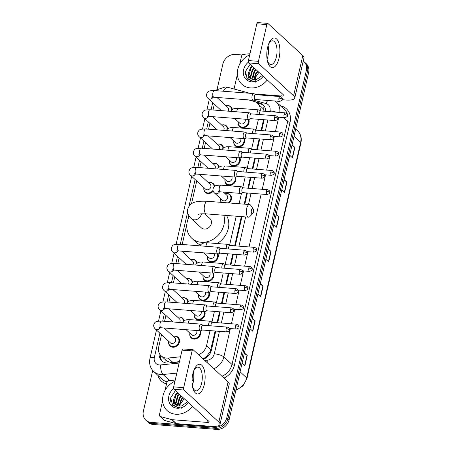 <?xml version="1.0" encoding="UTF-8"?>
<svg xmlns="http://www.w3.org/2000/svg" width="452" height="452" viewBox="0 0 452 452"><rect width="100%" height="100%" fill="white"/><g stroke="black" fill="none" stroke-linecap="round" stroke-linejoin="round"><path stroke-width="0.68" d="M244.385 138.679A5.949 5.068 132.6 0 1 243.362 144.408A5.949 5.068 132.6 0 1 237.972 146.979A5.949 5.068 132.6 0 1 235.221 145.815A5.949 5.068 132.6 0 1 233.893 141.069M239.989 157.895A5.949 5.068 132.6 0 1 238.961 163.618A5.949 5.068 132.6 0 1 233.577 166.195A5.949 5.068 132.6 0 1 230.819 165.025A5.949 5.068 132.6 0 1 229.492 160.285M235.588 177.105A5.949 5.068 132.6 0 1 234.56 182.828A5.949 5.068 132.6 0 1 229.175 185.405A5.949 5.068 132.6 0 1 226.418 184.235A5.949 5.068 132.6 0 1 225.09 179.495M228.26 202.903A5.577 4.752 132.6 0 0 229.531 194.699A5.577 4.752 132.6 0 0 226.949 193.603A5.577 4.752 132.6 0 0 225.226 193.767A5.949 5.068 132.6 0 1 227.316 193.518A5.949 5.068 132.6 0 1 230.074 194.688A5.949 5.068 132.6 0 1 229.288 202.982M217.988 253.951A5.949 5.068 132.6 0 1 216.96 259.68A5.949 5.068 132.6 0 1 211.576 262.25A5.949 5.068 132.6 0 1 208.818 261.087A5.949 5.068 132.6 0 1 207.491 256.34A5.577 4.752 132.6 0 0 208.784 260.55L210.366 262.007M213.587 273.166A5.949 5.068 132.6 0 1 212.559 278.89A5.949 5.068 132.6 0 1 207.174 281.466A5.949 5.068 132.6 0 1 204.417 280.296A5.949 5.068 132.6 0 1 203.095 275.556A5.577 4.752 132.6 0 0 204.383 279.76L205.965 281.217M209.186 292.376A5.949 5.068 132.6 0 1 208.163 298.1A5.949 5.068 132.6 0 1 202.773 300.676A5.949 5.068 132.6 0 1 200.016 299.506A5.949 5.068 132.6 0 1 198.694 294.766A5.577 4.752 132.6 0 0 199.982 298.97L201.569 300.427M204.784 311.586A5.949 5.068 132.6 0 1 203.762 317.315A5.949 5.068 132.6 0 1 198.371 319.886A5.949 5.068 132.6 0 1 195.62 318.722A5.949 5.068 132.6 0 1 194.292 313.976A5.577 4.752 132.6 0 0 195.58 318.185L197.168 319.643M200.389 330.802A5.949 5.068 132.6 0 1 199.36 336.525A5.949 5.068 132.6 0 1 193.976 339.102A5.949 5.068 132.6 0 1 191.219 337.932A5.949 5.068 132.6 0 1 189.891 333.192A5.577 4.752 132.6 0 0 191.179 337.395L192.767 338.853M248.786 119.469A5.949 5.068 132.6 0 1 247.764 125.193A5.949 5.068 132.6 0 1 242.374 127.769A5.949 5.068 132.6 0 1 239.617 126.6A5.949 5.068 132.6 0 1 238.294 121.859M173.274 336.39A5.949 5.068 132.6 0 1 175.353 336.141A5.949 5.068 132.6 0 1 178.111 337.311A5.949 5.068 132.6 0 1 178.822 343.701A5.949 5.068 132.6 0 1 172.811 347.238A5.949 5.068 132.6 0 1 170.059 346.074A5.949 5.068 132.6 0 1 168.732 341.328A5.577 4.752 132.6 0 0 170.02 345.531L171.607 346.989M177.676 317.174A5.949 5.068 132.6 0 1 179.755 316.931A5.949 5.068 132.6 0 1 182.512 318.101A5.949 5.068 132.6 0 1 183.907 320.756M187.744 302.021A5.577 4.752 132.6 0 0 186.371 298.896A5.577 4.752 132.6 0 0 183.789 297.8A5.577 4.752 132.6 0 0 182.066 297.964A5.949 5.068 132.6 0 1 184.156 297.721A5.949 5.068 132.6 0 1 186.913 298.885A5.949 5.068 132.6 0 1 188.309 301.546M186.473 278.754A5.949 5.068 132.6 0 1 188.557 278.505A5.949 5.068 132.6 0 1 191.309 279.675A5.949 5.068 132.6 0 1 192.71 282.336M190.874 259.538A5.949 5.068 132.6 0 1 192.953 259.295A5.949 5.068 132.6 0 1 195.71 260.465A5.949 5.068 132.6 0 1 197.106 263.12M222.943 148.324A5.577 4.752 132.6 0 0 221.576 145.199A5.577 4.752 132.6 0 0 218.988 144.109A5.577 4.752 132.6 0 0 217.265 144.273A5.949 5.068 132.6 0 1 219.356 144.024A5.949 5.068 132.6 0 1 222.113 145.188A5.949 5.068 132.6 0 1 223.508 147.849M227.345 129.114A5.577 4.752 132.6 0 0 225.972 125.989A5.577 4.752 132.6 0 0 223.39 124.893A5.577 4.752 132.6 0 0 221.666 125.057A5.949 5.068 132.6 0 1 223.757 124.808A5.949 5.068 132.6 0 1 226.514 125.978A5.949 5.068 132.6 0 1 227.91 128.639M218.542 167.539A5.577 4.752 132.6 0 0 217.175 164.415A5.577 4.752 132.6 0 0 214.587 163.319A5.577 4.752 132.6 0 0 212.864 163.483A5.949 5.068 132.6 0 1 214.954 163.234A5.949 5.068 132.6 0 1 217.711 164.404A5.949 5.068 132.6 0 1 219.107 167.065M208.474 182.693A5.949 5.068 132.6 0 1 210.553 182.444A5.949 5.068 132.6 0 1 213.31 183.614A5.949 5.068 132.6 0 1 214.711 186.275M213.231 191.179A5.949 5.068 132.6 0 1 208.016 193.546A5.949 5.068 132.6 0 1 205.259 192.377A5.949 5.068 132.6 0 1 203.931 187.636A5.577 4.752 132.6 0 0 205.225 191.84L206.807 193.298M226.073 105.847A5.949 5.068 132.6 0 1 228.158 105.598A5.949 5.068 132.6 0 1 230.91 106.768A5.949 5.068 132.6 0 1 232.311 109.429M165.149 359.493L165.895 360.182C167.901 361.798 170.201 362.515 172.8 362.329L179.444 361.651M264.262 111.243L263.109 108.678L257.55 103.316A11.159 9.503 -47.4 0 0 254.086 101.423L248.464 99.892M203.078 358.888L206.259 356.894L210.361 351.277L215.146 331.011M217.056 322.671L219.548 311.801M221.457 303.456L223.949 292.585M225.859 284.246L228.345 273.375M230.26 265.036L232.746 254.165M234.656 245.82L241.351 216.598M244.204 204.134L246.769 192.953M247.86 188.185L250.346 177.314M252.256 168.975L254.747 158.104M256.657 149.759L259.149 138.894M261.058 130.549L263.55 119.678M218.017 97.536A11.159 9.503 -47.4 0 0 217.542 98.011M260.262 110.672A11.159 9.503 -47.4 0 0 257.55 103.316M198.468 354.65A11.159 9.503 -47.4 0 0 206.581 345.611L210.016 330.615M211.971 322.067L214.417 311.4M216.372 302.857L218.819 292.19M220.774 283.641L223.215 272.98M225.175 264.431L227.616 253.764M229.571 245.221L236.221 216.203M239.074 203.739L241.498 193.151M242.775 187.586L245.216 176.918M247.176 168.37L249.617 157.708M251.572 149.16L254.018 138.493M255.973 129.95L258.42 119.283M161.522 334.689L158.725 346.887A11.159 9.503 -47.4 0 0 161.189 355.877A11.159 9.503 -47.4 0 0 168.133 358.041L180.563 356.781M214.321 104.146L212.982 109.983M209.92 123.356L208.587 129.199M205.524 142.572L204.185 148.409M201.123 161.782L199.784 167.619M196.722 180.992L191.507 203.773M188.8 215.587L187.862 219.672M186.896 223.887L182.184 244.47M179.122 257.843L177.783 263.68M174.721 277.053L173.382 282.895M170.319 296.263L168.986 302.106M165.924 315.479L164.584 321.315M221.152 202.349A5.949 5.068 132.6 0 1 220.695 198.705A5.577 4.752 132.6 0 0 221.497 202.377M303.236 61.014A11.159 9.503 132.6 0 1 303.868 61.54A11.159 9.503 132.6 0 1 306.332 70.529L226.825 417.659A11.159 9.503 132.6 0 1 214.429 427.293L151.008 422.383A11.159 9.503 132.6 0 1 145.838 420.19A11.159 9.503 132.6 0 1 143.374 411.201L152.708 370.454M217.226 88.739L222.876 64.071A11.159 9.503 132.6 0 1 235.277 54.443L242.17 54.974M145.838 420.19L148.132 422.304A11.159 9.503 132.6 0 0 153.301 424.49L216.723 429.4A11.159 9.503 132.6 0 0 229.124 419.772L308.626 72.636A11.159 9.503 132.6 0 0 306.162 63.647L305.015 62.596A11.159 9.503 132.6 0 1 307.479 71.585L227.972 418.716A11.159 9.503 132.6 0 1 215.576 428.343L152.154 423.439A11.159 9.503 132.6 0 1 146.985 421.247A11.159 9.503 132.6 0 0 152.154 423.439L215.576 428.343A11.159 9.503 132.6 0 0 227.972 418.716L307.479 71.585A11.159 9.503 132.6 0 0 305.015 62.596L303.868 61.54M265.804 111.367A11.159 9.503 -47.4 0 0 263.058 104.853A11.159 9.503 -47.4 0 0 259.595 102.954L254.809 101.655M203.406 359.187A11.159 9.503 -47.4 0 0 211.389 350.193L215.773 331.062M217.683 322.717L220.175 311.846M222.085 303.507L224.571 292.636M226.486 284.291L228.972 273.426M230.882 265.081L233.373 254.21M235.283 245.871L241.978 216.644M244.831 204.185L247.391 192.998M248.487 188.235L250.973 177.365M252.883 169.02L255.374 158.155M257.284 149.81L259.776 138.939M261.685 130.6L264.177 119.729M159.172 352.984A11.159 9.503 -47.4 0 0 161.827 360.877A11.159 9.503 -47.4 0 0 168.771 363.046L179.371 361.967M162.426 361.38A11.159 9.503 132.6 0 1 160.245 354.843M257.256 103.062L260.742 104.011A11.159 9.503 132.6 0 1 263.606 105.406M252.374 318.253L255.182 320.835L252.804 331.243L249.99 328.655M244.43 352.933L247.238 355.515L244.86 365.922L242.046 363.335M276.2 214.22L279.008 216.802L276.63 227.203L273.816 224.621M284.144 179.54L286.952 182.122L284.568 192.529L281.76 189.942M292.082 144.86L294.896 147.442L292.512 157.85L289.704 155.262M260.312 283.573L263.126 286.161L260.742 296.563L257.934 293.981M268.256 248.894L271.07 251.481L268.686 261.883L265.878 259.301M268.126 249.47L270.827 251.295A2.978 0.87 12.9 0 1 271.07 251.481M260.182 284.15L262.889 285.975A2.978 0.87 12.9 0 1 263.126 286.161M291.952 145.437L294.659 147.256A2.978 0.87 12.9 0 1 294.896 147.442M284.009 180.116L286.715 181.936A2.978 0.87 12.9 0 1 286.952 182.122M276.07 214.79L278.771 216.615A2.978 0.87 12.9 0 1 279.008 216.802M244.3 353.509L247.001 355.328A2.978 0.87 12.9 0 1 247.238 355.515M252.239 318.829L254.945 320.649A2.978 0.87 12.9 0 1 255.182 320.835M267.256 79.981A18.594 15.837 132.6 0 1 250.504 87.92A18.594 15.837 132.6 0 1 241.888 84.27A18.594 15.837 132.6 0 1 249.707 54.856M252.696 66.597L250.967 68.116L248.871 75.676L250.357 78.213M262.341 75.467L256.561 79.529A8.407 7.159 132.6 0 1 254.114 79.738A8.407 7.159 132.6 0 1 250.222 78.089A8.407 7.159 132.6 0 1 248.171 73.659L250.515 67.698L252.239 66.178M254.516 68.275L252.792 69.794L250.69 77.349L251.414 78.947M254.064 67.851L252.335 69.376L250.238 76.93L251.131 78.778M256.34 69.947L254.612 71.467L252.662 79.467M255.883 69.529L254.16 71.049L252.058 78.608L252.329 79.36M258.16 71.625L256.437 73.145L254.143 79.738M257.708 71.201L255.979 72.721L253.747 79.699M263.171 76.224A12.125 10.328 132.6 0 1 251.883 81.885A12.125 10.328 132.6 0 1 243.453 74.269A12.125 10.328 132.6 0 1 248.368 62.184M250.142 64.246L245.396 71.574L247.397 78.964L252.583 81.213L254.431 81.179L252.77 81.032C249.176 80.089 247.639 77.631 248.171 73.659M255.905 82.665L255.544 77.286L258.917 72.32M266.821 56.681A18.594 15.837 132.6 0 1 267.059 56.89A18.594 15.837 132.6 0 1 267.601 57.421M245.425 71.427L245.396 74.987M246.481 77.772L247.617 79.168M267.59 47.511A14.876 6.475 -85.6 0 1 268.544 44.268A14.876 6.475 -85.6 0 1 277.195 39.674A14.876 6.475 -85.6 0 1 279.07 58.065A14.876 6.475 -85.6 0 1 272.991 67.568A14.876 6.475 -85.6 0 1 267.296 60.466A14.876 6.475 -85.6 0 1 267.59 47.511M267.132 59.574A11.899 5.181 94.4 0 0 270.872 64.534A11.899 5.181 94.4 0 0 276.381 56.89A11.899 5.181 94.4 0 0 272.709 40.804A11.899 5.181 94.4 0 0 268.251 45.127M268.092 45.618A11.899 5.181 -85.6 0 1 267.906 56.234A11.899 5.181 -85.6 0 1 267.053 59.065M234.142 89.021A1.859 1.582 -47.4 0 1 234.176 88.411L237.356 74.512M239.724 64.184L241.6 55.986A1.859 1.582 -47.4 0 1 243.374 54.381L249.973 53.715M282.212 99.722L285.986 100.011A14.876 4.339 -167.1 0 0 294.749 98.056A14.876 4.339 -167.1 0 0 293.602 95.773L258.742 63.721L248.724 62.947L283.59 94.993A3.718 1.085 12.9 0 1 283.873 95.57A3.718 1.085 12.9 0 1 281.686 96.056L254.442 93.948M294.749 98.056L303.964 57.833A14.876 4.339 -167.1 0 0 302.817 55.545L267.951 23.493A1.859 0.808 94.4 0 0 267.697 23.374A1.859 0.808 94.4 0 0 266.838 24.572L256.821 23.792A1.859 0.808 -85.6 0 1 257.685 22.6L267.697 23.374M248.724 62.947A1.859 0.808 -85.6 0 1 248.402 60.557L258.42 61.331L266.838 24.572M258.42 61.331A1.859 0.808 94.4 0 0 258.742 63.721M248.402 60.557L256.821 23.792M268.302 54.082L266.787 53.963M251.397 210.186A2.605 1.136 94.4 0 0 251.521 213.045A2.605 1.136 94.4 0 0 252.775 213.423A2.605 1.136 94.4 0 0 253.408 212.033A2.605 1.136 94.4 0 0 253.126 208.88A2.605 1.136 94.4 0 0 251.397 210.186M252.775 213.423L249.967 216.474A6.322 2.752 -85.6 0 1 248.577 217.158A6.322 2.752 -85.6 0 1 246.628 208.609A6.322 2.752 -85.6 0 1 249.555 204.547A6.322 2.752 -85.6 0 1 250.82 205.44L253.126 208.88M198.422 214.355C199.496 214.22 198.897 213.547 206.519 213.903A6.322 2.752 94.4 0 1 204.564 205.355A6.322 2.752 94.4 0 1 207.491 201.293C193.716 200.637 190.139 203.038 187.699 209.118C186.845 212.09 188.049 215.254 191.303 218.615L201.349 227.848A6.322 5.384 -47.4 0 0 204.276 229.091A6.322 5.384 -47.4 0 0 210.666 225.328A6.322 5.384 -47.4 0 0 209.909 218.536L204.75 213.796M223.819 215.242A20.453 17.425 132.6 0 1 201.259 242.266A20.453 17.425 132.6 0 1 191.784 238.255A20.453 17.425 132.6 0 1 189.298 216.355M200.434 244.995A20.453 17.425 132.6 0 1 196.089 242.21L191.784 238.255M226.503 215.446A20.453 17.425 132.6 0 1 217 243.521M226.068 105.847A5.577 4.752 132.6 0 1 227.791 105.683A5.577 4.752 132.6 0 1 230.373 106.779A5.577 4.752 132.6 0 1 231.74 109.898M254.126 93.796A3.345 1.458 94.4 0 0 253.956 93.671A3.345 1.458 94.4 0 0 253.668 93.581A3.345 1.458 94.4 0 0 252.12 95.734A3.345 1.458 94.4 0 0 252.696 100.039A3.345 1.458 94.4 0 0 253.154 100.254A3.345 1.458 94.4 0 0 253.453 100.208L255.335 99.491M278.986 98.112A2.418 1.051 94.4 0 1 280.104 96.558L255.6 94.666A2.418 1.051 94.4 0 0 254.482 96.214A2.418 1.051 94.4 0 0 254.9 99.327A2.418 1.051 94.4 0 0 255.227 99.485L279.731 101.378C281.862 100.604 282.709 99.982 282.274 99.508A2.418 0.706 12.9 0 0 282.088 99.135A2.418 0.706 -167.1 0 0 278.986 98.112A2.418 1.051 94.4 0 0 279.731 101.378M216.932 97.451L227.718 107.367A3.345 2.853 132.6 0 1 228.011 111.147M249.724 113.011A3.345 1.458 94.4 0 0 249.555 112.881A3.345 1.458 94.4 0 0 249.267 112.791A3.345 1.458 94.4 0 0 247.719 114.944A3.345 1.458 94.4 0 0 248.295 119.249A3.345 1.458 94.4 0 0 248.753 119.469A3.345 1.458 94.4 0 0 249.052 119.424L250.933 118.706M274.584 117.322A2.418 1.051 94.4 0 1 275.703 115.768L251.199 113.876A2.418 1.051 94.4 0 0 250.08 115.429A2.418 1.051 94.4 0 0 250.498 118.537A2.418 1.051 94.4 0 0 250.826 118.695L275.33 120.594C277.46 119.82 278.308 119.192 277.873 118.723A2.418 0.706 12.9 0 0 277.686 118.351A2.418 0.706 -167.1 0 0 274.584 117.322A2.418 1.051 94.4 0 0 275.33 120.594M212.536 116.667L223.316 126.577A3.345 2.853 132.6 0 1 223.61 130.362M245.323 132.221A3.345 1.458 94.4 0 0 245.159 132.097A3.345 1.458 94.4 0 0 244.871 132.007A3.345 1.458 94.4 0 0 243.317 134.154A3.345 1.458 94.4 0 0 243.894 138.465A3.345 1.458 94.4 0 0 244.351 138.679A3.345 1.458 94.4 0 0 244.651 138.634L246.532 137.916M270.183 136.538A2.418 1.051 94.4 0 1 271.302 134.984L246.798 133.086A2.418 1.051 94.4 0 0 245.679 134.639A2.418 1.051 94.4 0 0 246.097 137.753A2.418 1.051 94.4 0 0 246.425 137.905L270.929 139.804C273.059 139.03 273.906 138.408 273.471 137.933A2.418 0.706 12.9 0 0 273.285 137.561A2.418 0.706 -167.1 0 0 270.183 136.538A2.418 1.051 94.4 0 0 270.929 139.804M208.135 135.877L218.915 145.787A3.345 2.853 132.6 0 1 219.209 149.572M240.927 151.431A3.345 1.458 94.4 0 0 240.758 151.307A3.345 1.458 94.4 0 0 240.47 151.217A3.345 1.458 94.4 0 0 238.922 153.369A3.345 1.458 94.4 0 0 239.498 157.675A3.345 1.458 94.4 0 0 239.95 157.889A3.345 1.458 94.4 0 0 240.249 157.844L242.136 157.126M265.782 155.748A2.418 1.051 94.4 0 1 266.9 154.194L242.402 152.301A2.418 1.051 94.4 0 0 241.283 153.849A2.418 1.051 94.4 0 0 241.696 156.963A2.418 1.051 94.4 0 0 242.029 157.121L266.527 159.014C268.657 158.24 269.505 157.618 269.07 157.143A2.418 0.706 12.9 0 0 268.883 156.771A2.418 0.706 -167.1 0 0 265.782 155.748A2.418 1.051 94.4 0 0 266.527 159.014M203.733 155.087L214.514 165.003A3.345 2.853 132.6 0 1 214.807 168.782M199.332 174.302L210.118 184.213A3.345 2.853 132.6 0 1 210.519 187.806A3.345 2.853 132.6 0 1 207.135 189.8A3.345 2.853 132.6 0 1 205.587 189.139L190.546 175.319C189.292 174.212 188.75 172.845 188.925 171.218C190.32 167.974 190.411 167.579 196.88 167.398A3.345 1.458 94.4 0 0 195.332 169.545A3.345 1.458 94.4 0 0 195.287 169.743A3.345 1.458 94.4 0 0 196.366 174.071L235.554 177.105A3.345 1.458 94.4 0 0 235.848 177.06L237.735 176.342M212.988 190.343A5.577 4.752 132.6 0 1 207.807 192.936A5.577 4.752 132.6 0 1 205.225 191.84M208.462 182.693A5.577 4.752 132.6 0 1 210.191 182.529A5.577 4.752 132.6 0 1 212.773 183.625A5.577 4.752 132.6 0 1 214.141 186.749M236.526 170.647A3.345 1.458 94.4 0 0 236.356 170.523A3.345 1.458 94.4 0 0 236.068 170.427A3.345 1.458 94.4 0 0 234.52 172.579A3.345 1.458 94.4 0 0 235.096 176.885A3.345 1.458 94.4 0 0 235.554 177.105M261.38 174.958A2.418 1.051 94.4 0 1 262.499 173.404L238.001 171.511A2.418 1.051 94.4 0 0 236.882 173.065A2.418 1.051 94.4 0 0 237.294 176.173A2.418 1.051 94.4 0 0 237.628 176.331L262.126 178.229C264.262 177.455 265.109 176.828 264.674 176.359A2.418 0.706 12.9 0 0 264.482 175.986A2.418 0.706 -167.1 0 0 261.38 174.958A2.418 1.051 94.4 0 0 262.126 178.229M190.863 259.544A5.577 4.752 132.6 0 1 192.586 259.38A5.577 4.752 132.6 0 1 195.174 260.471A5.577 4.752 132.6 0 1 196.541 263.595M218.926 247.493A3.345 1.458 94.4 0 0 218.757 247.368A3.345 1.458 94.4 0 0 218.469 247.278A3.345 1.458 94.4 0 0 216.92 249.425A3.345 1.458 94.4 0 0 217.497 253.736A3.345 1.458 94.4 0 0 217.954 253.951A3.345 1.458 94.4 0 0 218.248 253.905L220.135 253.188M243.781 251.809A2.418 1.051 94.4 0 1 244.899 250.255L220.401 248.357A2.418 1.051 94.4 0 0 219.282 249.911A2.418 1.051 94.4 0 0 219.695 253.024A2.418 1.051 94.4 0 0 220.028 253.176L244.526 255.075C246.662 254.301 247.51 253.679 247.069 253.205A2.418 0.706 12.9 0 0 246.882 252.832A2.418 0.706 -167.1 0 0 243.781 251.809A2.418 1.051 94.4 0 0 244.526 255.075M181.732 251.148L192.512 261.058A3.345 2.853 132.6 0 1 192.806 264.844M186.461 278.754A5.577 4.752 132.6 0 1 188.19 278.59A5.577 4.752 132.6 0 1 190.772 279.686A5.577 4.752 132.6 0 1 192.14 282.811M214.525 266.703A3.345 1.458 94.4 0 0 214.355 266.578A3.345 1.458 94.4 0 0 214.067 266.488A3.345 1.458 94.4 0 0 212.519 268.641A3.345 1.458 94.4 0 0 213.095 272.946A3.345 1.458 94.4 0 0 213.553 273.161A3.345 1.458 94.4 0 0 213.852 273.115L215.734 272.398M239.379 271.019A2.418 1.051 94.4 0 1 240.504 269.465L215.999 267.573A2.418 1.051 94.4 0 0 214.881 269.121A2.418 1.051 94.4 0 0 215.299 272.234A2.418 1.051 94.4 0 0 215.627 272.392L240.131 274.285C242.261 273.511 243.108 272.889 242.673 272.415A2.418 0.706 12.9 0 0 242.487 272.042A2.418 0.706 -167.1 0 0 239.379 271.019A2.418 1.051 94.4 0 0 240.131 274.285M177.331 270.358L188.117 280.274A3.345 2.853 132.6 0 1 188.411 284.054M210.123 285.918A3.345 1.458 94.4 0 0 209.954 285.794A3.345 1.458 94.4 0 0 209.666 285.698A3.345 1.458 94.4 0 0 208.118 287.851A3.345 1.458 94.4 0 0 208.694 292.156A3.345 1.458 94.4 0 0 209.152 292.376A3.345 1.458 94.4 0 0 209.451 292.331L211.333 291.613M234.983 290.229A2.418 1.051 94.4 0 1 236.102 288.675L211.598 286.783A2.418 1.051 94.4 0 0 210.479 288.336A2.418 1.051 94.4 0 0 210.898 291.444A2.418 1.051 94.4 0 0 211.225 291.602L235.729 293.501C237.859 292.726 238.707 292.099 238.272 291.63A2.418 0.706 12.9 0 0 238.085 291.257A2.418 0.706 -167.1 0 0 234.983 290.229A2.418 1.051 94.4 0 0 235.729 293.501M172.935 289.574L183.715 299.484A3.345 2.853 132.6 0 1 184.009 303.269M177.664 317.18A5.577 4.752 132.6 0 1 179.387 317.016A5.577 4.752 132.6 0 1 181.975 318.106A5.577 4.752 132.6 0 1 183.342 321.231M205.722 305.128A3.345 1.458 94.4 0 0 205.553 305.004A3.345 1.458 94.4 0 0 205.27 304.914A3.345 1.458 94.4 0 0 203.716 307.061A3.345 1.458 94.4 0 0 204.293 311.371A3.345 1.458 94.4 0 0 204.75 311.586A3.345 1.458 94.4 0 0 205.05 311.541L206.931 310.823M230.582 309.445A2.418 1.051 94.4 0 1 231.701 307.891L207.197 305.993A2.418 1.051 94.4 0 0 206.078 307.546A2.418 1.051 94.4 0 0 206.496 310.66A2.418 1.051 94.4 0 0 206.824 310.812L231.328 312.711C233.458 311.936 234.305 311.315 233.87 310.84A2.418 0.706 12.9 0 0 233.684 310.467A2.418 0.706 -167.1 0 0 230.582 309.445A2.418 1.051 94.4 0 0 231.328 312.711M168.534 308.784L179.314 318.694A3.345 2.853 132.6 0 1 179.608 322.479M164.132 327.994L174.913 337.91A3.345 2.853 132.6 0 1 175.314 341.503A3.345 2.853 132.6 0 1 171.935 343.492A3.345 2.853 132.6 0 1 170.381 342.836L155.347 329.016C154.087 327.903 153.55 326.542 153.725 324.915C155.121 321.671 155.211 321.276 161.68 321.089A3.345 1.458 94.4 0 0 160.127 323.242A3.345 1.458 94.4 0 0 160.087 323.44A3.345 1.458 94.4 0 0 161.161 327.768L200.349 330.796A3.345 1.458 94.4 0 0 200.648 330.751L202.536 330.033M173.263 336.39A5.577 4.752 132.6 0 1 174.986 336.226A5.577 4.752 132.6 0 1 177.574 337.322A5.577 4.752 132.6 0 1 178.241 343.311A5.577 4.752 132.6 0 1 172.607 346.627A5.577 4.752 132.6 0 1 170.02 345.531M201.326 324.338A3.345 1.458 94.4 0 0 201.157 324.214A3.345 1.458 94.4 0 0 200.869 324.124A3.345 1.458 94.4 0 0 199.321 326.276A3.345 1.458 94.4 0 0 199.897 330.582A3.345 1.458 94.4 0 0 200.349 330.796M226.181 328.655A2.418 1.051 94.4 0 1 227.299 327.101L202.801 325.208A2.418 1.051 94.4 0 0 201.682 326.756A2.418 1.051 94.4 0 0 202.095 329.87A2.418 1.051 94.4 0 0 202.428 330.028L226.927 331.921C229.057 331.147 229.904 330.525 229.469 330.05A2.418 0.706 12.9 0 0 229.283 329.677A2.418 0.706 -167.1 0 0 226.181 328.655A2.418 1.051 94.4 0 0 226.927 331.921M245.024 119.181A3.345 2.853 132.6 0 1 244.594 122.486A3.345 2.853 132.6 0 1 241.498 124.023A3.345 2.853 132.6 0 1 239.944 123.368L234.503 118.367M248.199 119.424A5.577 4.752 132.6 0 1 247.199 124.769A5.577 4.752 132.6 0 1 242.165 127.159A5.577 4.752 132.6 0 1 239.583 126.063A5.577 4.752 132.6 0 1 238.294 121.848M285.189 112.864C288.223 113.966 287.212 115.096 287.359 115.814A2.418 0.706 12.9 0 0 287.173 115.441A2.418 0.706 -167.1 0 0 284.071 114.418A2.418 1.051 94.4 0 1 285.189 112.864L260.691 110.966A2.418 1.051 94.4 0 0 259.567 112.52A2.418 1.051 94.4 0 0 259.499 114.52M259.216 110.102A3.345 1.458 94.4 0 0 259.047 109.977A3.345 1.458 94.4 0 0 258.759 109.887A3.345 1.458 94.4 0 0 257.052 114.328M240.628 138.391A3.345 2.853 132.6 0 1 240.193 141.696A3.345 2.853 132.6 0 1 237.097 143.233A3.345 2.853 132.6 0 1 235.543 142.578L230.108 137.577M243.797 138.634A5.577 4.752 132.6 0 1 242.797 143.979A5.577 4.752 132.6 0 1 237.769 146.369A5.577 4.752 132.6 0 1 235.181 145.278A5.577 4.752 132.6 0 1 233.893 141.058M280.788 132.074C283.822 133.182 282.811 134.312 282.958 135.024A2.418 0.706 12.9 0 0 282.771 134.656A2.418 0.706 -167.1 0 0 279.669 133.628A2.418 1.051 94.4 0 1 280.788 132.074L256.29 130.182A2.418 1.051 94.4 0 0 255.171 131.735A2.418 1.051 94.4 0 0 255.103 133.73M254.815 129.317A3.345 1.458 94.4 0 0 254.645 129.187A3.345 1.458 94.4 0 0 254.357 129.097A3.345 1.458 94.4 0 0 252.651 133.538M236.226 157.601A3.345 2.853 132.6 0 1 235.791 160.912A3.345 2.853 132.6 0 1 232.695 162.449A3.345 2.853 132.6 0 1 231.147 161.788L225.706 156.787M239.396 157.85A5.577 4.752 132.6 0 1 238.402 163.189A5.577 4.752 132.6 0 1 233.368 165.585A5.577 4.752 132.6 0 1 230.786 164.488A5.577 4.752 132.6 0 1 229.497 160.274M276.392 151.29C279.421 152.392 278.409 153.522 278.562 154.239A2.418 0.706 12.9 0 0 278.375 153.866A2.418 0.706 -167.1 0 0 275.274 152.844A2.418 1.051 94.4 0 1 276.392 151.29L251.888 149.392A2.418 1.051 94.4 0 0 250.77 150.945A2.418 1.051 94.4 0 0 250.702 152.94M250.414 148.527A3.345 1.458 94.4 0 0 250.244 148.403A3.345 1.458 94.4 0 0 249.956 148.312A3.345 1.458 94.4 0 0 248.25 152.753M231.825 176.817A3.345 2.853 132.6 0 1 231.39 180.122A3.345 2.853 132.6 0 1 228.294 181.659A3.345 2.853 132.6 0 1 226.746 181.003L221.305 176.003M234.995 177.06A5.577 4.752 132.6 0 1 234 182.405A5.577 4.752 132.6 0 1 228.966 184.795A5.577 4.752 132.6 0 1 226.384 183.698A5.577 4.752 132.6 0 1 225.096 179.484M271.991 170.5C275.025 171.602 274.008 172.732 274.161 173.449A2.418 0.706 12.9 0 0 273.974 173.076A2.418 0.706 -167.1 0 0 270.872 172.054A2.418 1.051 94.4 0 1 271.991 170.5L247.487 168.607A2.418 1.051 94.4 0 0 246.368 170.155A2.418 1.051 94.4 0 0 246.3 172.155M246.012 167.737A3.345 1.458 94.4 0 0 245.843 167.613A3.345 1.458 94.4 0 0 245.555 167.522A3.345 1.458 94.4 0 0 243.848 171.963M223.384 192.072L226.876 195.287A3.345 2.853 132.6 0 1 227.277 198.88A3.345 2.853 132.6 0 1 223.898 200.869A3.345 2.853 132.6 0 1 222.344 200.213L214.598 193.094C213.338 191.981 212.796 190.62 212.977 188.992C214.367 185.749 214.457 185.354 220.926 185.167A3.345 1.458 94.4 0 0 219.339 187.518A3.345 1.458 94.4 0 0 219.954 191.625A3.345 1.458 94.4 0 0 220.412 191.846L240.639 193.411A3.345 1.458 94.4 0 0 240.939 193.366L242.82 192.648M241.611 186.953A3.345 1.458 94.4 0 0 241.447 186.823A3.345 1.458 94.4 0 0 241.159 186.732A3.345 1.458 94.4 0 0 239.509 189.411A3.345 1.458 94.4 0 0 240.181 193.19A3.345 1.458 94.4 0 0 240.639 193.411M266.471 191.264A2.418 1.051 94.4 0 1 267.59 189.71L243.086 187.817A2.418 1.051 94.4 0 0 241.967 189.371A2.418 1.051 94.4 0 0 242.385 192.479A2.418 1.051 94.4 0 0 242.713 192.637L267.217 194.535C269.347 193.761 270.194 193.134 269.759 192.665A2.418 0.706 12.9 0 0 269.573 192.292A2.418 0.706 -167.1 0 0 266.471 191.264A2.418 1.051 94.4 0 0 267.217 194.535M214.225 253.662A3.345 2.853 132.6 0 1 213.79 256.973A3.345 2.853 132.6 0 1 210.694 258.504A3.345 2.853 132.6 0 1 209.146 257.849L203.705 252.849M217.395 253.905A5.577 4.752 132.6 0 1 216.401 259.25A5.577 4.752 132.6 0 1 211.367 261.64A5.577 4.752 132.6 0 1 208.784 260.55M254.391 247.346C257.425 248.453 256.408 249.583 256.561 250.301A2.418 0.706 12.9 0 0 256.374 249.928A2.418 0.706 -167.1 0 0 253.273 248.899A2.418 1.051 94.4 0 1 254.391 247.346L229.887 245.453A2.418 1.051 94.4 0 0 228.768 247.007A2.418 1.051 94.4 0 0 228.701 249.001M228.413 244.588A3.345 1.458 94.4 0 0 228.243 244.464A3.345 1.458 94.4 0 0 227.955 244.368A3.345 1.458 94.4 0 0 226.249 248.809M209.824 272.872A3.345 2.853 132.6 0 1 209.389 276.183A3.345 2.853 132.6 0 1 206.293 277.72A3.345 2.853 132.6 0 1 204.745 277.059L199.304 272.059M212.999 273.121A5.577 4.752 132.6 0 1 211.999 278.466A5.577 4.752 132.6 0 1 206.965 280.856A5.577 4.752 132.6 0 1 204.383 279.76M249.99 266.561C253.024 267.663 252.007 268.793 252.159 269.511A2.418 0.706 12.9 0 0 251.973 269.138A2.418 0.706 -167.1 0 0 248.871 268.115A2.418 1.051 94.4 0 1 249.99 266.561L225.486 264.663A2.418 1.051 94.4 0 0 224.367 266.217A2.418 1.051 94.4 0 0 224.299 268.211M224.011 263.798A3.345 1.458 94.4 0 0 223.842 263.674A3.345 1.458 94.4 0 0 223.559 263.584A3.345 1.458 94.4 0 0 221.853 268.025M205.423 292.088A3.345 2.853 132.6 0 1 204.993 295.393A3.345 2.853 132.6 0 1 201.897 296.93A3.345 2.853 132.6 0 1 200.343 296.275L194.902 291.274M208.598 292.331A5.577 4.752 132.6 0 1 207.598 297.676A5.577 4.752 132.6 0 1 202.564 300.066A5.577 4.752 132.6 0 1 199.982 298.97M245.589 285.771C248.623 286.873 247.606 288.009 247.758 288.721A2.418 0.706 12.9 0 0 247.572 288.348A2.418 0.706 -167.1 0 0 244.47 287.325A2.418 1.051 94.4 0 1 245.589 285.771L221.09 283.879A2.418 1.051 94.4 0 0 219.966 285.427A2.418 1.051 94.4 0 0 219.898 287.427M219.615 283.008A3.345 1.458 94.4 0 0 219.446 282.884A3.345 1.458 94.4 0 0 219.158 282.794A3.345 1.458 94.4 0 0 217.452 287.235M201.027 311.298A3.345 2.853 132.6 0 1 200.592 314.609A3.345 2.853 132.6 0 1 197.496 316.14A3.345 2.853 132.6 0 1 195.942 315.485L190.507 310.484M204.197 311.541A5.577 4.752 132.6 0 1 203.197 316.886A5.577 4.752 132.6 0 1 198.168 319.276A5.577 4.752 132.6 0 1 195.58 318.185M241.187 304.981C244.221 306.089 243.21 307.219 243.357 307.936A2.418 0.706 12.9 0 0 243.17 307.563A2.418 0.706 -167.1 0 0 240.068 306.535A2.418 1.051 94.4 0 1 241.187 304.981L216.689 303.089A2.418 1.051 94.4 0 0 215.57 304.642A2.418 1.051 94.4 0 0 215.497 306.637M215.214 302.224A3.345 1.458 94.4 0 0 215.045 302.1A3.345 1.458 94.4 0 0 214.756 302.004A3.345 1.458 94.4 0 0 213.05 306.445M196.626 330.508A3.345 2.853 132.6 0 1 196.191 333.819A3.345 2.853 132.6 0 1 193.094 335.356A3.345 2.853 132.6 0 1 191.546 334.695L186.105 329.694M199.795 330.757A5.577 4.752 132.6 0 1 198.801 336.102A5.577 4.752 132.6 0 1 193.767 338.491A5.577 4.752 132.6 0 1 191.179 337.395M236.791 324.197C239.82 325.299 238.809 326.429 238.961 327.146A2.418 0.706 12.9 0 0 238.775 326.773A2.418 0.706 -167.1 0 0 235.667 325.751A2.418 1.051 94.4 0 1 236.791 324.197L212.287 322.299A2.418 1.051 94.4 0 0 211.169 323.852A2.418 1.051 94.4 0 0 211.101 325.847M210.813 321.434A3.345 1.458 94.4 0 0 210.643 321.31A3.345 1.458 94.4 0 0 210.355 321.219A3.345 1.458 94.4 0 0 208.649 325.66M192.851 373.838A14.876 6.475 -85.6 0 1 193.806 370.595A14.876 6.475 -85.6 0 1 202.456 366.001A14.876 6.475 -85.6 0 1 204.332 384.386A14.876 6.475 -85.6 0 1 198.253 393.895A14.876 6.475 -85.6 0 1 192.558 386.793A14.876 6.475 -85.6 0 1 192.851 373.838M192.394 385.901A11.899 5.181 94.4 0 0 196.134 390.861A11.899 5.181 94.4 0 0 201.643 383.217A11.899 5.181 94.4 0 0 197.97 367.126A11.899 5.181 94.4 0 0 193.512 371.454M193.354 371.945A11.899 5.181 -85.6 0 1 193.168 382.556A11.899 5.181 -85.6 0 1 192.315 385.392M171.76 419.631A1.859 1.582 -47.4 0 0 172.042 419.682L176.348 423.637A1.859 1.582 132.6 0 1 176.06 423.586L171.76 419.631L160.426 416.552A1.859 1.582 -47.4 0 1 159.437 414.738L162.618 400.839M164.986 390.511L166.861 382.313A1.859 1.582 -47.4 0 1 168.636 380.708L175.235 380.042M176.348 423.637L211.248 426.338A14.876 4.339 -167.1 0 0 220.011 424.383A14.876 4.339 -167.1 0 0 218.864 422.095L183.998 390.048L173.986 389.274L208.852 421.32A3.718 1.085 12.9 0 1 209.135 421.891A3.718 1.085 12.9 0 1 206.948 422.383L172.042 419.682M176.06 423.586L164.731 420.507A1.859 1.582 132.6 0 1 164.149 420.19L159.85 416.236M220.011 424.383L229.226 384.155A14.876 4.339 -167.1 0 0 228.079 381.867L193.213 349.82A1.859 0.808 94.4 0 0 192.959 349.701A1.859 0.808 94.4 0 0 192.1 350.893L182.083 350.119A1.859 0.808 -85.6 0 1 182.947 348.927L192.959 349.701M173.986 389.274A1.859 0.808 -85.6 0 1 173.664 386.878L183.681 387.652L192.1 350.893M183.681 387.652A1.859 0.808 94.4 0 0 183.998 390.048M173.664 386.878L182.083 350.119M193.563 380.403L192.043 380.29M192.518 406.308A18.594 15.837 132.6 0 1 175.766 414.247A18.594 15.837 132.6 0 1 167.15 410.597A18.594 15.837 132.6 0 1 174.969 381.183M177.958 392.924L176.229 394.443L174.133 402.003L175.619 404.534M187.603 401.788L181.817 405.856A8.407 7.159 132.6 0 1 179.376 406.065A8.407 7.159 132.6 0 1 175.483 404.416A8.407 7.159 132.6 0 1 173.432 399.98L175.777 394.025L177.5 392.505M179.777 394.596L178.054 396.116L175.952 403.676L176.675 405.269M179.325 394.178L177.596 395.698L175.5 403.257L176.393 405.105M181.602 396.274L179.873 397.794L177.924 405.794M181.145 395.856L179.421 397.376L177.32 404.93L177.591 405.687M183.422 397.946L181.698 399.466L179.404 406.065M182.97 397.528L181.241 399.048L179.009 406.026M188.433 402.551A12.125 10.328 132.6 0 1 177.144 408.212A12.125 10.328 132.6 0 1 168.715 400.591A12.125 10.328 132.6 0 1 173.63 388.511M175.404 390.573L170.658 397.896L172.658 405.286L177.845 407.54L179.693 407.506L178.031 407.359C174.438 406.416 172.901 403.952 173.432 399.98M181.167 408.987L180.806 403.613L184.179 398.641M192.083 383.002A18.594 15.837 132.6 0 1 192.32 383.217A18.594 15.837 132.6 0 1 192.863 383.748M170.686 397.754L170.658 401.314M171.743 404.094L172.879 405.495M166.048 362.945A11.159 4.221 -95.8 0 1 165.895 360.182M263.109 108.678A11.159 5.351 -74.8 0 1 264.488 106.587M211.061 351.351A11.159 3.254 -167.1 0 0 210.361 351.277M206.298 357.673A11.159 4.221 -95.8 0 1 206.259 356.894M210.898 349.577L206.581 345.611M172.8 362.329L168.133 358.041M159.906 333.203L154.341 357.504A7.441 6.334 -47.4 0 0 159.432 364.956A7.441 6.334 -47.4 0 0 160.613 364.939L179.122 363.058M176.822 373.103L163.076 374.499A14.876 12.673 132.6 0 1 160.709 374.527A14.876 12.673 132.6 0 1 153.821 371.612L161.997 379.126A14.876 12.673 -47.4 0 0 167.076 381.77M169.715 380.601L163.076 374.499A7.441 2.814 -95.8 0 1 160.613 364.939M280.257 105.678L281.172 105.926A16.735 14.255 132.6 0 1 290.065 122.255L234.413 365.261A16.735 14.255 132.6 0 1 223.989 378.109M166.489 383.951A16.735 14.255 132.6 0 1 157.906 375.369M306.332 70.529L308.626 72.636M151.008 422.383L153.301 424.49M214.429 427.293L216.723 429.4M226.825 417.659L229.124 419.772M283.455 117.582L287.681 121.469A14.876 12.673 -47.4 0 0 284.398 109.48L276.217 101.966A14.876 12.673 132.6 0 1 279.765 112.446M192.06 379.9L193.648 379.742M230.356 328.547L223.847 356.956L232.023 364.476L287.681 121.469A1.859 0.542 -167.1 0 0 290.065 122.255M204.784 360.453L207.219 360.204A7.441 6.334 -47.4 0 0 214.299 353.803A7.441 2.17 12.9 0 1 223.847 356.956A14.876 12.673 132.6 0 1 213.785 368.73M221.96 376.245A14.876 12.673 -47.4 0 0 232.023 364.476A1.859 0.542 -167.1 0 0 234.413 365.261M278.754 117.215L275.443 131.662M274.353 136.431L271.047 150.878M269.957 155.641L266.646 170.088M265.556 174.851L262.245 189.298M261.154 194.066L249.046 246.933M247.956 251.702L244.645 266.149M243.555 270.912L240.244 285.359M239.153 290.122L235.842 304.569M234.752 309.337L231.447 323.785M269.759 111.672L269.957 110.796A7.441 6.334 -47.4 0 0 266.002 103.536L253.583 100.158M212.706 102.66L211.067 109.836M208.31 121.876L206.666 129.052M203.908 141.086L202.264 148.262M199.507 160.296L197.863 167.472M195.106 179.512L188.992 206.208M187.597 212.299L180.263 244.323M177.506 256.357L175.862 263.533M173.105 275.567L171.461 282.743M168.709 294.783L167.065 301.959M164.308 313.993L162.663 321.169M214.299 353.803L219.446 331.344M221.356 322.999L223.847 312.134M225.757 303.789L228.243 292.919M230.158 284.579L232.644 273.709M234.554 265.364L237.046 254.493M238.955 246.154L245.651 216.932M248.504 204.468L251.063 193.281M252.154 188.518L254.645 177.647M256.555 169.308L259.047 158.437M260.957 150.092L263.448 139.222M265.358 130.882L267.844 120.012M280.974 106.339A1.859 0.893 105.2 0 0 281.172 105.926M207.253 362.724A7.441 2.814 -95.8 0 1 207.219 360.204M269.957 110.796A7.441 2.17 12.9 0 1 276.195 112.169M266.002 103.536A7.441 3.565 -74.8 0 1 267.804 100.457M156.471 330.05L149.962 358.481A7.441 2.17 12.9 0 1 154.341 357.504M223.429 91.242A7.441 3.565 -74.8 0 1 227.972 87.343L249.815 93.281M260.742 104.011L259.595 102.954M294.032 136.357L300.614 142.414A3.718 1.085 12.9 0 1 300.902 142.985L246.973 378.46A3.718 1.085 -167.1 0 0 246.685 377.889L300.614 142.414A14.876 12.673 -47.4 0 0 297.331 130.425C300.727 133.769 301.919 137.956 300.902 142.985M235.961 389.912A14.876 12.673 -47.4 0 0 246.685 377.889L240.102 371.838M268.454 261.668L270.827 251.295M276.392 226.989L278.771 216.615M284.336 192.315L286.715 181.936M292.28 157.635L294.659 147.256M260.51 296.348L262.889 285.975M252.566 331.028L254.945 320.649M244.622 365.708L247.001 355.328M293.602 95.773L302.817 55.545M281.686 96.056L282.217 93.733M191.303 218.615A6.322 5.384 -47.4 0 0 194.236 219.858A6.322 5.384 -47.4 0 0 201.259 214.401A6.322 5.384 -47.4 0 0 201.36 213.836M213.056 97.186A3.345 2.853 132.6 0 1 209.7 99.129A3.345 2.853 132.6 0 1 208.152 98.474C206.892 97.361 206.349 95.999 206.53 94.372C207.92 91.129 208.01 90.733 214.48 90.547A3.345 1.458 94.4 0 0 212.932 92.7A3.345 1.458 94.4 0 0 212.886 92.897A3.345 1.458 94.4 0 0 213.965 97.225L253.154 100.254M208.654 116.396A3.345 2.853 132.6 0 1 205.298 118.339A3.345 2.853 132.6 0 1 203.75 117.684C202.49 116.576 201.948 115.209 202.129 113.582C203.519 110.339 203.609 109.943 210.078 109.763A3.345 1.458 94.4 0 0 208.53 111.91A3.345 1.458 94.4 0 0 208.491 112.107A3.345 1.458 94.4 0 0 209.564 116.435L248.753 119.469M204.259 135.606A3.345 2.853 132.6 0 1 200.897 137.555A3.345 2.853 132.6 0 1 199.349 136.894C198.089 135.786 197.547 134.419 197.727 132.798C199.123 129.549 199.208 129.153 205.677 128.973A3.345 1.458 94.4 0 0 204.129 131.125A3.345 1.458 94.4 0 0 204.089 131.323A3.345 1.458 94.4 0 0 205.163 135.645L244.351 138.679M199.857 154.821A3.345 2.853 132.6 0 1 196.501 156.765A3.345 2.853 132.6 0 1 194.948 156.109C193.688 154.996 193.151 153.635 193.326 152.008C194.722 148.764 194.812 148.369 201.281 148.183A3.345 1.458 94.4 0 0 199.727 150.335A3.345 1.458 94.4 0 0 199.688 150.533A3.345 1.458 94.4 0 0 200.761 154.861L239.95 157.889M195.456 174.031A3.345 2.853 132.6 0 1 192.1 175.975A3.345 2.853 132.6 0 1 190.546 175.319M177.856 250.877A3.345 2.853 132.6 0 1 174.5 252.826A3.345 2.853 132.6 0 1 172.946 252.165C171.687 251.058 171.15 249.69 171.325 248.069C172.72 244.826 172.811 244.425 179.28 244.244A3.345 1.458 94.4 0 0 177.732 246.397A3.345 1.458 94.4 0 0 177.687 246.594A3.345 1.458 94.4 0 0 178.76 250.916L217.954 253.951M173.455 270.093A3.345 2.853 132.6 0 1 170.099 272.036A3.345 2.853 132.6 0 1 168.551 271.381C167.291 270.268 166.748 268.906 166.929 267.279C168.319 264.036 168.41 263.64 174.879 263.454A3.345 1.458 94.4 0 0 173.331 265.606A3.345 1.458 94.4 0 0 173.285 265.804A3.345 1.458 94.4 0 0 174.365 270.132L213.553 273.161M169.054 289.303A3.345 2.853 132.6 0 1 165.698 291.246A3.345 2.853 132.6 0 1 164.149 290.591C162.889 289.483 162.347 288.116 162.528 286.495C163.918 283.246 164.008 282.85 170.477 282.669A3.345 1.458 94.4 0 0 168.929 284.816A3.345 1.458 94.4 0 0 168.884 285.014A3.345 1.458 94.4 0 0 169.963 289.342L209.152 292.376M164.652 308.513A3.345 2.853 132.6 0 1 161.296 310.462A3.345 2.853 132.6 0 1 159.748 309.801C158.488 308.693 157.946 307.326 158.127 305.705C159.522 302.461 159.607 302.06 166.076 301.879A3.345 1.458 94.4 0 0 164.528 304.032A3.345 1.458 94.4 0 0 164.488 304.23A3.345 1.458 94.4 0 0 165.562 308.552L204.75 311.586M160.257 327.728A3.345 2.853 132.6 0 1 156.9 329.672A3.345 2.853 132.6 0 1 155.347 329.016M230.786 111.361L231.367 110.328L233.142 108.949L235.356 108.361L238.526 108.322A3.345 1.458 94.4 0 0 236.938 110.672A3.345 1.458 94.4 0 0 236.803 111.83M284.071 114.418A2.418 1.051 94.4 0 0 284.816 117.684L277.692 117.136M226.384 130.577L226.966 129.538L228.74 128.165L230.955 127.571L234.13 127.532A3.345 1.458 94.4 0 0 232.537 129.882A3.345 1.458 94.4 0 0 232.401 131.04M279.669 133.628A2.418 1.051 94.4 0 0 280.415 136.899L273.296 136.346M221.983 149.787L222.565 148.753L224.339 147.375L226.554 146.781L229.729 146.747A3.345 1.458 94.4 0 0 228.136 149.092A3.345 1.458 94.4 0 0 228 150.25M275.274 152.844A2.418 1.051 94.4 0 0 276.019 156.109L268.895 155.556M217.587 168.997L218.163 167.963L219.943 166.585L222.158 165.997L225.328 165.957A3.345 1.458 94.4 0 0 223.734 168.308A3.345 1.458 94.4 0 0 223.599 169.466M270.872 172.054A2.418 1.051 94.4 0 0 271.618 175.319L264.493 174.771M219.502 191.806A3.345 2.853 132.6 0 1 216.146 193.75A3.345 2.853 132.6 0 1 214.598 193.094M199.987 245.848L200.564 244.814L202.338 243.436L204.553 242.843L207.728 242.803A3.345 1.458 94.4 0 0 206.135 245.153A3.345 1.458 94.4 0 0 205.999 246.312M253.273 248.899A2.418 1.051 94.4 0 0 254.018 252.171L246.894 251.617M195.586 265.058L196.162 264.024L197.942 262.646L200.157 262.053L203.327 262.019A3.345 1.458 94.4 0 0 201.733 264.363A3.345 1.458 94.4 0 0 201.598 265.522M248.871 268.115A2.418 1.051 94.4 0 0 249.617 271.381L242.492 270.827M191.185 284.268L191.767 283.234L193.541 281.856L195.756 281.268L198.925 281.229A3.345 1.458 94.4 0 0 197.338 283.579A3.345 1.458 94.4 0 0 197.202 284.737M244.47 287.325A2.418 1.051 94.4 0 0 245.216 290.591L238.091 290.043M186.783 303.484L187.365 302.45L189.139 301.072L191.354 300.478L194.529 300.439A3.345 1.458 94.4 0 0 192.936 302.789A3.345 1.458 94.4 0 0 192.801 303.947M240.068 306.535A2.418 1.051 94.4 0 0 240.814 309.806L233.695 309.253M182.382 322.694L182.964 321.66L184.738 320.282L186.953 319.688L190.128 319.654A3.345 1.458 94.4 0 0 188.535 321.999A3.345 1.458 94.4 0 0 188.399 323.157M235.667 325.751A2.418 1.051 94.4 0 0 236.419 329.016L229.294 328.463M218.864 422.095L228.079 381.867M206.948 422.383L207.479 420.061M160.426 416.552L164.731 420.507M165.528 359.86L161.189 355.877M227.972 87.343L225.458 86.908L214.593 90.558M276.217 101.966L275.059 101.016M149.962 358.481C148.911 363.628 150.194 368.007 153.821 371.612M209.276 99.502L206.914 109.796M204.875 118.718L202.519 129.012M200.473 137.928L198.117 148.222M196.072 157.138L193.716 167.432M191.671 176.353L176.116 244.283M174.071 253.199L171.715 263.493M169.675 272.415L167.313 282.703M165.274 291.625L162.912 301.919M160.872 310.835L158.516 321.129M246.973 378.46L242.984 385.895L235.854 390.381M297.331 130.425L295.727 128.956M206.519 213.903L248.577 217.158M207.491 201.293L249.555 204.547M280.104 96.558C283.133 97.66 282.121 98.79 282.274 99.508M221.384 110.633L208.152 98.474M213.965 97.225L211.818 97.287L212.971 96.033M230.373 106.779L231.961 108.237M214.48 90.547L253.668 93.581M255.708 94.671L253.956 93.671M275.703 115.768C278.737 116.876 277.72 118.006 277.873 118.723M216.983 129.848L203.75 117.684M209.564 116.435L207.417 116.503L208.57 115.249M225.972 125.989L227.559 127.447M210.078 109.763L249.267 112.791M251.306 113.881L249.555 112.881M271.302 134.984C274.336 136.086 273.319 137.216 273.471 137.933M212.581 149.058L199.349 136.894M205.163 135.645L203.016 135.713L204.168 134.459M221.576 145.199L223.158 146.657M205.677 128.973L244.871 132.007M246.905 133.097L245.159 132.097M266.9 154.194C269.934 155.296 268.923 156.426 269.07 157.143M208.18 168.268L194.948 156.109M200.761 154.861L198.62 154.923L199.767 153.669M217.175 164.415L218.757 165.873M201.281 148.183L240.47 151.217M242.509 152.307L240.758 151.307M262.499 173.404C265.533 174.512 264.522 175.642 264.674 176.359M196.366 174.071L194.219 174.139L195.366 172.884M212.773 183.625L214.361 185.083M196.88 167.398L236.068 170.427M238.108 171.517L236.356 170.523M244.899 250.255C247.933 251.357 246.922 252.487 247.069 253.205M186.179 264.33L172.946 252.165M178.76 250.916L176.619 250.984L177.766 249.73M195.174 260.471L196.756 261.928M179.28 244.244L218.469 247.278M220.508 248.368L218.757 247.368M240.504 269.465C243.532 270.567 242.521 271.703 242.673 272.415M181.783 283.545L168.551 271.381M174.365 270.132L172.218 270.194L173.37 268.94M190.772 279.686L192.36 281.144M174.879 263.454L214.067 266.488M216.107 267.578L214.355 266.578M236.102 288.675C239.136 289.783 238.119 290.913 238.272 291.63M177.382 302.755L164.149 290.591M169.963 289.342L167.816 289.41L168.969 288.156M186.371 298.896L187.959 300.354M170.477 282.669L209.666 285.698M211.705 286.788L209.954 285.794M231.701 307.891C234.735 308.993 233.718 310.123 233.87 310.84M172.98 321.965L159.748 309.801M165.562 308.552L163.415 308.62L164.568 307.366M181.975 318.106L183.557 319.564M166.076 301.879L205.27 304.914M207.304 306.004L205.553 305.004M227.299 327.101C230.334 328.203 229.322 329.338 229.469 330.05M161.161 327.768L159.019 327.83L160.166 326.576M177.574 337.322L179.156 338.78M161.68 321.089L200.869 324.124M202.908 325.214L201.157 324.214M239.583 126.063L241.17 127.52M238.526 108.322L258.759 109.887M260.793 110.977L259.047 109.977M284.816 117.684C286.947 116.91 287.794 116.288 287.359 115.814M235.181 145.278L236.769 146.736M234.13 127.532L254.357 129.097M256.397 130.187L254.645 129.187M280.415 136.899C282.551 136.125 283.398 135.498 282.958 135.024M230.786 164.488L232.368 165.946M229.729 146.747L249.956 148.312M251.996 149.403L250.244 148.403M276.019 156.109C278.149 155.335 278.997 154.714 278.562 154.239M226.384 183.698L227.966 185.156M225.328 165.957L245.555 167.522M247.594 168.613L245.843 167.613M271.618 175.319C273.748 174.545 274.596 173.924 274.161 173.449M267.59 189.71C270.624 190.817 269.607 191.947 269.759 192.665M220.412 191.846L218.265 191.908L219.418 190.654M220.926 185.167L241.159 186.732M243.193 187.823L241.447 186.823M229.531 194.699L231.119 196.157M207.728 242.803L227.955 244.368M229.995 245.459L228.243 244.464M254.018 252.171C256.148 251.397 256.996 250.77 256.561 250.301M203.327 262.019L223.559 263.584M225.593 264.674L223.842 263.674M249.617 271.381C251.747 270.607 252.595 269.985 252.159 269.511M198.925 281.229L219.158 282.794M221.192 283.884L219.446 282.884M245.216 290.591C247.346 289.817 248.193 289.195 247.758 288.721M194.529 300.439L214.756 302.004M216.796 303.094L215.045 302.1M240.814 309.806C242.95 309.032 243.797 308.405 243.357 307.936M190.128 319.654L210.355 321.219M212.395 322.31L210.643 321.31M236.419 329.016C238.549 328.242 239.396 327.621 238.961 327.146"/></g></svg>
